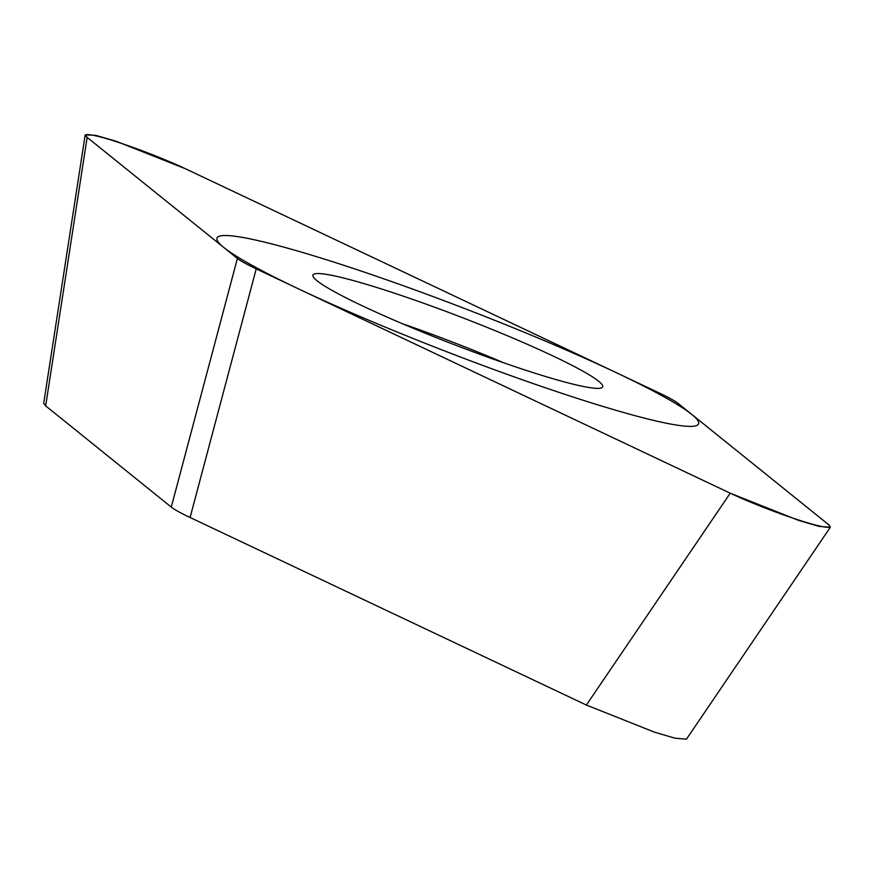 <?xml version="1.0" encoding="UTF-8"?>
<svg xmlns="http://www.w3.org/2000/svg" width="874" height="874" viewBox="0 0 874 874"><rect width="100%" height="100%" fill="white"/><g stroke="black" fill="none" stroke-linecap="round" stroke-linejoin="round"><path stroke-width="1.31" d="M185.364 168.715L116.329 141.304L95.889 135.372L85.193 134.847L87.149 137.382L237.4 258.442C240.416 260.878 246.697 264.352 256.224 268.864L730.227 493.198L798.585 520.391L818.993 526.366L830.278 527.295L828.432 524.531L678.191 403.471C675.165 401.035 668.894 397.561 659.367 393.049L185.364 168.715M423.224 303.103A155.255 14.071 -158.9 0 1 602.547 387.051A155.255 14.071 -158.9 0 1 492.357 358.81A155.255 14.071 -158.9 0 1 312.881 275.277A155.255 14.071 -158.9 0 1 423.224 303.103M686.418 739.153L675.132 738.224L654.724 732.248L586.367 705.045L190.095 517.495C180.568 512.994 174.287 509.52 171.271 507.084L45.666 405.875L43.7 403.34L85.193 134.847M503.927 362.885A150.678 13.656 -158.9 0 0 414.921 328.1A150.678 13.656 21.1 0 0 402.171 323.62M515.256 377.251A258.092 23.39 21.1 0 0 691.771 414.418A258.092 23.39 21.1 0 0 400.336 284.662A258.092 23.39 21.1 0 0 223.81 247.495A258.092 23.39 21.1 0 0 515.256 377.251M186.446 169.228A65.026 5.889 21.1 0 0 114.92 141.238A65.026 5.889 21.1 0 0 87.498 137.666L237.367 258.42A65.026 5.889 21.1 0 0 256.333 268.908L729.145 492.685A65.026 5.889 21.1 0 0 800.671 520.675A65.026 5.889 21.1 0 0 828.093 524.247L678.224 403.493A65.026 5.889 21.1 0 0 659.258 393.005L186.446 169.228M45.666 405.875L87.149 137.382M171.271 507.084L237.4 258.442M190.095 517.495L256.224 268.864M586.367 705.045L730.227 493.198M686.44 739.164L830.3 527.317"/></g></svg>
